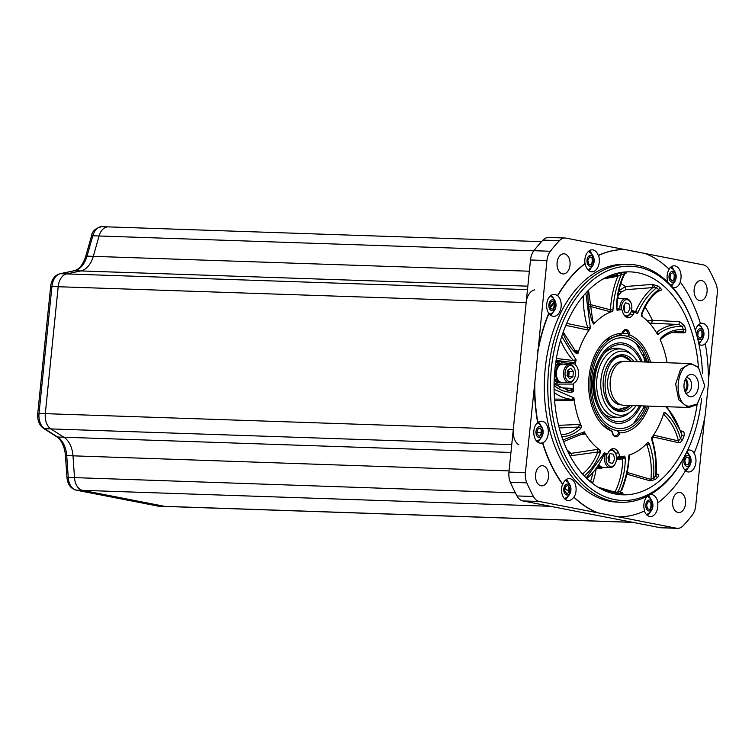 <?xml version="1.0" encoding="UTF-8"?>
<svg xmlns="http://www.w3.org/2000/svg" width="755" height="755" viewBox="0 0 755 755"><rect width="100%" height="100%" fill="white"/><g stroke="black" fill="none" stroke-linecap="round" stroke-linejoin="round"><path stroke-width="1.13" d="M693.345 364.816C676.272 359.795 671.752 404.652 689.126 406.313L697.29 403.991L704.802 386.013L698.535 367.591L693.345 364.816M692.363 374.489A11.174 7.248 92 0 0 688.003 375.726A11.174 7.248 92 0 0 683.992 385.314A11.174 7.248 92 0 0 687.343 395.158A11.174 7.248 92 0 0 690.108 396.649A11.174 7.248 92 0 0 698.403 386.966A11.174 7.248 92 0 0 692.363 374.489M697.592 366.722L690.589 363.551L680.604 369.223L675.649 383.974L678.613 399.593L687.626 407.313L689.098 407.483L696.289 404.812M689.098 407.483L623.63 405.246A21.971 14.26 -88 0 1 622.167 405.076A21.971 14.26 -88 0 1 610.191 381.662A21.971 14.26 -88 0 1 625.131 361.324L690.589 363.551M685.965 379.812L685.2 379.671L685.965 379.812M685.219 379.614A7.323 5.549 101 0 1 685.323 379.633A7.323 5.549 101 0 1 686.71 380.171M685.672 392.987A7.692 4.992 92 0 0 685.88 393.034A7.692 4.992 -88 0 0 686.389 393.1A7.692 4.992 -88 0 0 691.618 385.975A7.692 4.992 -88 0 0 687.428 377.783A7.692 4.992 92 0 0 686.918 377.717A7.692 4.992 92 0 0 686.191 377.774M685.181 391.996A7.692 4.992 92 0 0 685.634 378.736M631.737 361.551L624.253 357.087C602.764 350.773 597.082 407.19 618.949 409.295L629.217 406.379L630.236 405.473M622.526 361.598A21.612 14.015 92 0 0 607.652 381.454A21.612 14.015 92 0 0 619.421 404.623A21.612 14.015 92 0 0 621.054 404.793M620.374 355.784L622.96 355.992L630.718 360.522M629.075 406.483L617.448 410.295L615.193 409.625M612.975 408.474L611.163 407.115A27.378 17.761 92 0 0 628.264 407.143M629.878 359.739A27.378 17.761 92 0 0 612.824 358.606L618.477 356.001M685.078 379.954A6.229 4.039 -88 0 1 686.918 385.418A6.229 4.039 -88 0 1 684.709 390.741M637.503 361.749A32.087 20.819 92 0 0 632.784 355.624A32.087 20.819 92 0 0 601.018 379.18A32.087 20.819 92 0 0 609.285 409.625A32.087 20.819 92 0 0 630.887 411.456A32.087 20.819 92 0 0 636.003 405.671M632.548 405.548A28.435 18.45 -88 0 1 611.682 407.615A28.435 18.45 -88 0 1 603.358 379.633A28.435 18.45 -88 0 1 613.362 358.144A28.435 18.45 -88 0 1 634.049 361.626M630.887 411.456L628.707 413.221A34.202 22.188 -88 0 1 605.689 411.277A34.202 22.188 -88 0 1 596.875 378.821A34.202 22.188 -88 0 1 630.736 353.718L632.784 355.624M704.575 418.487L695.704 505.822A14.647 9.504 92 0 1 692.288 515.099A173.971 112.863 -88 0 1 683.209 525.697A14.647 9.504 -88 0 1 677.499 528.34A14.647 9.504 -88 0 1 676.527 528.226L660.087 527.669L522.932 500.933L539.363 501.49L598.205 512.919A133.682 86.731 -88 0 1 574.008 497.13A10.985 7.125 92 0 0 575.763 485.871A10.985 7.125 92 0 0 570.082 478.679A10.985 7.125 92 0 0 569.355 478.594A10.985 7.125 92 0 0 562.843 484.257A133.682 86.731 -88 0 1 542.769 442.798A10.985 7.125 92 0 0 548.319 431.464A10.985 7.125 92 0 0 542.298 421.271A10.985 7.125 92 0 0 541.562 421.186A10.985 7.125 92 0 0 537.919 422.573A133.682 86.731 -88 0 1 534.861 382.087L538.013 351.103A133.682 86.731 -88 0 1 549.008 313.353A10.985 7.125 92 0 0 553.698 316.354A10.985 7.125 92 0 0 561.116 306.747A10.985 7.125 92 0 0 557.709 295.762A133.682 86.731 -88 0 1 585.257 263.589A10.985 7.125 92 0 0 591.835 271.8A10.985 7.125 92 0 0 599.262 262.193A10.985 7.125 92 0 0 598.555 255.483A133.682 86.731 -88 0 1 624.951 249.556L644.997 253.463A133.682 86.731 -88 0 1 669.185 269.252A10.985 7.125 92 0 0 667.948 282.342M677.499 528.34L661.069 527.783A14.647 9.504 -88 0 1 660.087 527.669M647.648 496.007A10.985 7.125 92 0 0 643.93 504.189A10.985 7.125 92 0 0 644.647 510.89A133.682 86.731 -88 0 1 618.241 516.826L676.527 528.226M618.241 516.826L598.205 512.919M517.005 495.95L533.436 496.507A173.971 112.863 -88 0 1 526.83 482.851L510.389 482.285A173.971 112.863 -88 0 0 517.005 495.95A14.647 9.504 92 0 0 522.932 500.933M533.436 496.507A14.647 9.504 92 0 0 539.363 501.49M510.389 482.285A14.647 9.504 -88 0 1 508.955 472.064L530.501 259.975L546.931 260.541L538.013 351.103M526.83 482.851A14.647 9.504 -88 0 1 525.386 472.621L508.955 472.064M534.861 382.087L525.386 472.621M533.917 250.698L550.348 251.264A173.971 112.863 -88 0 1 559.427 240.666L542.996 240.099A173.971 112.863 -88 0 0 533.917 250.698A14.647 9.504 92 0 0 530.501 259.975M550.348 251.264A14.647 9.504 92 0 0 546.931 260.541M542.996 240.099A14.647 9.504 -88 0 1 548.706 237.457L565.136 238.023A14.647 9.504 -88 0 1 566.118 238.136L624.678 249.546A133.682 86.731 92 0 0 598.271 255.473A10.985 7.125 92 0 0 592.307 249.83A10.985 7.125 92 0 0 584.889 259.437A10.985 7.125 92 0 0 584.983 263.58A133.682 86.731 92 0 0 557.426 295.752A10.985 7.125 92 0 0 554.161 294.384A10.985 7.125 92 0 0 546.743 303.991A10.985 7.125 92 0 0 548.734 313.344A133.682 86.731 92 0 0 537.73 351.094M559.427 240.666A14.647 9.504 -88 0 1 565.136 238.023M645.223 253.557L703.273 264.873A14.647 9.504 92 0 1 709.2 269.856A173.971 112.863 -88 0 1 715.806 283.512A14.647 9.504 -88 0 1 717.25 293.742L708.388 380.992M698.951 344.271A10.985 7.125 92 0 0 700.895 345.111A10.985 7.125 92 0 0 701.631 345.195A10.985 7.125 92 0 0 705.283 343.808A133.682 86.731 -88 0 1 708.332 384.295L705.179 415.278A133.682 86.731 -88 0 1 694.185 453.028A10.985 7.125 92 0 0 689.504 450.027A10.985 7.125 92 0 0 687.569 450.367M551.395 296.753A120.866 78.416 -88 0 1 551.914 295.998M575.093 272.291A120.866 78.416 -88 0 1 575.942 271.715M590.712 264.505A120.866 78.416 -88 0 1 591.665 264.203M652.811 284.748A120.866 78.416 -88 0 1 655.151 287.532M568.751 491.514A120.866 78.416 -88 0 1 565.014 488.504M672.922 287.664A10.985 7.125 92 0 0 673.111 287.702A10.985 7.125 92 0 0 673.847 287.787A10.985 7.125 92 0 0 680.349 282.125A133.682 86.731 -88 0 1 700.423 323.584A10.985 7.125 92 0 0 695.383 330.445M681.991 461.116A10.985 7.125 92 0 0 685.483 470.62A133.682 86.731 -88 0 1 657.935 502.792A10.985 7.125 92 0 0 651.357 494.582A10.985 7.125 92 0 0 649.998 494.733M702.452 373.253A117.204 76.038 92 0 0 693.345 324.348L692.996 323.376A119.035 77.227 92 0 0 629.132 264.344L625.65 264.231A119.035 77.227 -88 0 0 545.252 368.308A119.035 77.227 92 0 0 617.543 502.151L621.025 502.273A119.035 77.227 92 0 0 688.758 447.734L689.173 446.79A117.204 76.038 92 0 0 701.584 398.612M570.016 265.128A10.07 6.531 -88 0 1 563.211 273.933A10.07 6.531 -88 0 1 557.096 262.608A10.07 6.531 -88 0 1 563.9 253.803A10.07 6.531 -88 0 1 570.016 265.128M705.283 343.808L705 343.799A10.985 7.125 92 0 0 708.766 332.115A10.985 7.125 92 0 0 702.839 323.3A10.985 7.125 92 0 0 702.103 323.216A10.985 7.125 92 0 0 700.395 323.48M680.349 282.125L680.076 282.115A10.985 7.125 92 0 0 675.045 265.902A10.985 7.125 92 0 0 674.309 265.817A10.985 7.125 92 0 0 669.015 269.091M699.592 300.575A10.07 6.531 -88 0 1 694.1 289.844A10.07 6.531 -88 0 1 700.951 280.52A10.07 6.531 -88 0 1 701.622 280.596A10.07 6.531 -88 0 1 707.105 291.326A10.07 6.531 -88 0 1 700.262 300.65A10.07 6.531 -88 0 1 699.592 300.575M644.402 511.003A10.985 7.125 92 0 0 650.329 516.533A10.985 7.125 92 0 0 657.747 506.926A10.985 7.125 92 0 0 657.662 502.783L657.935 502.792M685.398 470.771A10.985 7.125 92 0 0 688.475 471.979A10.985 7.125 92 0 0 695.893 462.371A10.985 7.125 92 0 0 693.911 453.019L694.185 453.028M672.62 501.235A10.07 6.531 -88 0 1 679.424 492.43A10.07 6.531 -88 0 1 685.54 503.755A10.07 6.531 -88 0 1 678.736 512.56A10.07 6.531 -88 0 1 672.62 501.235M534.587 382.077A133.682 86.731 92 0 0 537.635 422.564A10.985 7.125 92 0 0 533.87 434.248A10.985 7.125 92 0 0 539.806 443.062A10.985 7.125 92 0 0 540.533 443.147A10.985 7.125 92 0 0 542.496 442.789A133.682 86.731 92 0 0 562.56 484.248A10.985 7.125 92 0 0 567.59 500.461A10.985 7.125 92 0 0 568.326 500.546A10.985 7.125 92 0 0 573.724 497.12A133.682 86.731 92 0 0 597.922 512.909M543.053 465.788A10.07 6.531 -88 0 1 548.536 476.518A10.07 6.531 -88 0 1 541.694 485.842A10.07 6.531 -88 0 1 541.024 485.767A10.07 6.531 -88 0 1 535.531 475.037A10.07 6.531 -88 0 1 542.373 465.712A10.07 6.531 -88 0 1 543.053 465.788M550.603 315.128A10.985 7.125 92 0 0 553.283 311.919M553.736 298.782A10.985 7.125 92 0 0 551.131 295.299M588.74 270.573A10.985 7.125 92 0 0 591.429 267.374M591.882 254.237A10.985 7.125 92 0 0 589.277 250.745M671.45 285.994A10.985 7.125 92 0 0 673.432 283.361M673.885 270.224A10.985 7.125 92 0 0 671.28 266.732M698.837 343.742A10.985 7.125 92 0 0 701.225 340.76M701.669 327.623A10.985 7.125 92 0 0 699.206 324.244M688.796 454.425A10.985 7.125 92 0 0 686.974 451.641M685.512 470.865A10.985 7.125 92 0 0 688.343 467.562M650.65 498.97A10.985 7.125 92 0 0 648.281 495.676M647.365 515.41A10.985 7.125 92 0 0 650.197 512.107M565.363 499.423A10.985 7.125 92 0 0 568.194 496.12M568.647 482.983A10.985 7.125 92 0 0 566.184 479.604M537.579 442.024A10.985 7.125 92 0 0 540.41 438.721M540.854 425.584A10.985 7.125 92 0 0 538.39 422.205M629.132 264.344A119.035 77.227 92 0 0 548.734 368.431A119.035 77.227 92 0 0 621.025 502.273M693.345 324.348A117.204 76.038 92 0 0 613.532 268.563A117.204 76.038 92 0 0 551.301 368.704A117.204 76.038 92 0 0 598.309 493.468A117.204 76.038 92 0 0 689.173 446.79M696.204 404.878L697.186 404.076A111.542 72.367 -88 0 1 615.231 493.987A111.542 72.367 -88 0 1 611.843 493.204A111.542 72.367 -88 0 1 554.151 380.888A111.542 72.367 -88 0 1 619.355 272.772A111.542 72.367 -88 0 1 637.711 272.725A111.542 72.367 -88 0 1 698.441 367.515M608.115 276.396L617.647 274.688M624.102 273.536L624.97 273.385C626.612 273.065 626.641 272.848 625.065 272.734A1.831 1.397 -89 0 0 623.866 274.49L623.904 274.141M603.028 278.991L617.779 276.273L616.524 273.527L622.469 272.753A1.831 1.397 87.8 0 0 621.308 274.518C616.278 286.57 613.513 298.395 613.003 309.994L610.465 309.852L609.738 311.607L612.796 311.258A73.414 47.631 92 0 0 593.789 324.103L594.128 322.159L592.901 321.866M616.524 273.527L615.306 273.754M537.107 432.304L541.137 432.596M592.666 483.502L592.939 482.228A1.831 0.595 18.8 0 1 590.533 481.369L590.457 481.737M608.219 459.002L608.898 458.87A76.161 49.405 -88 0 1 608.417 458.88L609.323 458.7M616.514 457.266L620.044 456.548A73.414 47.631 92 0 0 624.772 456.095L616.542 457.606M609.304 459.021L608.285 459.219M604.387 453.972L605.029 453.868L604.434 452.773A73.414 47.631 92 0 0 607.105 454.029L604.085 454.519M582.256 434.304L584.247 434.125L584.276 431.832A73.414 47.631 92 0 0 600.499 450.414L597.573 449.395L568.921 453.717M554.595 400.461L572.97 400.726L573.932 397.847A73.414 47.631 92 0 0 581.699 426.717L579.349 424.452L558.577 425.339M554.953 384.918L559.615 384.814A76.161 49.405 -88 0 1 559.615 384.078L573.243 384.078A73.414 47.631 92 0 0 573.394 391.354L571.95 388.429L559.219 387.655M556.076 360.428L574.234 362.608L576.169 359.927A73.414 47.631 92 0 0 575.272 364.07L561.805 362.598A76.161 49.405 -88 0 1 561.947 361.881L555.973 361.116M565.797 325.339L587.692 329.992L590.391 328.236A73.414 47.631 92 0 0 577.82 353.793L577.358 350.99L574.498 350.528M589.089 306.086L609.738 311.607M652.556 284.38L652.764 287.598L656.548 287.74A1.831 1.236 130.5 0 1 658.284 286.192L652.556 284.38L625.555 286.513L619.289 290.486A75.991 49.301 92 0 0 618.807 291.043M616.995 308.559L621.752 309.786A73.414 47.631 92 0 0 617.024 310.239L617.411 309.569M623.847 309.456A76.161 49.405 -88 0 1 624.064 309.55L623.422 309.38M634.587 312.277L631.218 311.39M624.451 309.578L623.838 309.418M658.832 290.835L659.776 290.76C661.522 290.552 661.767 289.693 660.512 288.174A1.831 1.217 -47.1 0 0 658.737 289.684A108.72 70.536 92 0 0 656.548 287.74C648.347 294.488 642.156 302.774 637.956 312.608L637.362 313.561A73.414 47.631 92 0 0 634.7 312.306L634.011 312.749A9.89 6.417 92 0 1 627.565 317.6A9.89 6.417 92 0 1 622.328 310.465L621.752 309.786M623.885 309.588L624.423 309.729L623.885 309.607M631.171 311.513L634.313 312.353L631.171 311.532M602.49 489.646L619.034 493.685A1.831 1.397 91 0 1 617.93 491.845L613.711 492.836M621.308 489.976L620.497 491.816A1.831 1.397 -92.2 0 0 621.639 493.657C623.281 493.468 623.451 493.157 622.148 492.704L620.525 492.175M626.801 474.149L650.027 480.803L655.283 479.529A1.831 1.199 49.6 0 1 653.594 477.915L650.904 479.434L650.027 480.803M656.388 473.819L657.426 474.187C658.879 474.753 658.926 475.848 657.577 477.5A1.831 1.17 -132.7 0 1 655.84 475.924C656.359 461.786 654.953 449.593 651.631 439.344L651.405 438.098A73.414 47.631 92 0 0 663.985 412.541L665.599 412.966A56.719 36.797 -88 0 1 680.491 438.598L678.471 440.911L678.122 442.6L653.292 436.985A1.831 1.01 102 0 0 653.575 435.154L678.471 440.911A54.888 35.608 -88 0 0 663.636 414.514A1.831 1.227 -48.7 0 0 665.599 412.966M681.614 432.766L681.831 435.173A108.72 70.536 92 0 1 680.491 438.598A1.831 0.679 22 0 0 682.633 439.561C681.34 441.939 679.83 442.949 678.122 442.6M680.944 430.812L682.492 431.275C684.115 431.803 684.615 433.408 683.992 436.079A1.831 0.642 -159.5 0 1 681.831 435.173C677.697 422.753 672.497 413.457 666.231 407.294A1.831 1.18 -44.3 0 0 666.382 406.709M671.733 332.606L683.756 332.87C685.559 332.851 686.191 331.587 685.653 329.086A1.831 0.708 -19 0 0 683.464 329.926L683.086 331.889L683.756 332.87M679.679 321.687L678.839 324.527L651.65 323.168L652.358 320.271L679.679 321.687L684.408 325.622A1.831 0.755 159.4 0 0 682.237 326.528C673.064 326.16 665.098 328.689 658.341 334.125L657.52 334.503A73.414 47.631 92 0 0 641.297 315.92L641.618 313.41A56.719 36.797 -88 0 1 658.737 289.684L658.888 290.6L659.776 290.76M652.405 436.739L653.292 436.985A104.596 67.856 -88 0 1 652.216 439.495M608.228 458.993L608.832 458.87M616.467 459.738L625.31 458.483A56.719 36.797 -88 0 1 617.93 491.845A108.72 70.536 92 0 0 620.497 491.816C625.527 479.765 628.292 467.94 628.792 456.331L629.009 455.076A73.414 47.631 92 0 0 648.007 442.232L649.253 443.855A56.719 36.797 -88 0 1 653.594 477.915A108.72 70.536 92 0 0 655.84 475.924L656.369 474.093M645.091 307.04A104.596 67.856 -88 0 1 652.358 320.271L647.328 320.884M633.02 314.684L630.01 313.957M644.213 407.341A75.991 49.301 92 0 0 643.93 406.983L643.222 405.916M667.071 362.749A73.414 47.631 92 0 0 660.106 339.618L661.201 337.645A1.831 1.18 -131.9 0 1 661.031 338.967C666.637 334.003 672.545 331.502 678.754 331.483A54.888 35.608 -88 0 1 683.086 331.889L675.583 331.709M619.015 298.187A10.155 6.587 92 0 0 617.684 297.47M597.224 466.883A10.155 6.587 92 0 0 600.857 468.251A10.155 6.587 92 0 0 603.066 467.477M625.31 458.483L624.772 456.095M620.044 456.548L619.477 455.869A9.89 6.417 92 0 0 614.24 448.734A9.89 6.417 92 0 0 607.784 453.585L607.105 454.029M586.191 477.868L604.434 452.773M597.573 449.395L597.809 451.99A1.831 0.651 21 0 1 600.178 452.925L600.499 450.414M562.975 439.929L584.276 431.832M579.349 424.452L578.67 427.066A1.831 1.18 48.1 0 1 580.604 428.68L581.699 426.717M573.932 397.847L573.111 397.555A1.831 1.397 94.8 0 1 571.658 399.329L572.97 400.726M554.066 389.335L573.111 397.555M571.95 388.429L570.497 390.363A1.831 1.397 88.9 0 1 571.828 392.241L573.394 391.354M573.243 384.078L573.706 383.181A9.89 6.417 92 0 0 578.5 374.905A9.89 6.417 92 0 0 575.537 365.109L575.272 364.07M576.169 359.927L575.565 359.04A1.831 1.18 135.7 0 1 573.536 360.522L556.397 358.493M561.748 336.381L575.565 359.04M563.221 332.011L576.027 351.972A1.831 1.227 131.3 0 1 576.197 353.368L577.82 353.793M585.842 292.997L590.391 328.236M588.523 290.194L592.873 321.809A1.831 0.736 159.9 0 1 592.552 322.479L593.789 324.103M612.796 311.258L613.003 309.994M624.753 273.961C619.761 284.012 617.156 295.299 616.929 307.832L617.024 310.239M665.636 406.407L666.231 407.294M602.528 424.886L611.956 431.332A49.726 32.257 -88 0 1 603.556 425.886A49.726 32.257 -88 0 1 588.655 382.068A49.726 32.257 -88 0 1 606.501 339.363A49.726 32.257 -88 0 1 621.912 333.455A6.408 4.162 -88 0 1 626.348 329.586A6.408 4.162 -88 0 1 629.83 335.003A49.726 32.257 -88 0 1 650.574 362.192M649.073 406.114A49.726 32.257 -88 0 1 619.893 432.879L617.76 431.435L617.382 430.671L617.892 430.652M633.568 423.546L644.751 405.964M646.252 362.041L636.295 343.742M626.895 337.041L628.556 335.305L629.84 335.003M621.705 333.965L605.416 340.288M611.852 430.982L611.956 431.332A6.408 4.162 -88 0 0 615.457 436.749A6.408 4.162 -88 0 0 619.893 432.879M628.556 335.305A5.493 3.567 92 0 0 625.187 330.426L622.12 333.597M612.201 431.35C613.211 435.059 614.221 436.56 615.221 435.861A5.493 3.567 92 0 0 618.704 432.322M682.492 431.275L681.444 432.256M644.109 405.945A1.831 1.387 84.7 0 0 644.383 406.926M657.426 474.187L656.491 474.451M651.631 439.334A1.831 0.661 -17.2 0 0 651.99 438.749C655.397 449.905 656.859 461.692 656.369 474.14L656.435 474.433M646.412 443.931L646.856 444.742A1.831 0.736 -20.1 0 0 649.253 443.855M626.716 474.517A104.596 67.856 -88 0 0 627.065 474.234A1.831 1.132 105.5 0 0 627.933 472.677L650.904 479.434A54.888 35.608 -88 0 0 646.856 444.742L645.28 445.063M627.933 472.677L627.197 472.3M608.568 460.323L609.153 460.21M616.542 458.757L625.14 457.068M628.802 456.331L629.226 456.388C628.519 468.751 625.952 480.227 621.516 490.807M598.054 487.202L614.938 492.147A54.888 35.608 -88 0 0 622.762 458.455M603.849 453.727A1.831 0.736 23.9 0 1 604.123 454.416L604.123 454.416C599.555 464.674 593.685 472.79 586.512 478.783M570.185 456.133L571.233 455.69A1.831 1 82.8 0 0 570.638 453.009A79.341 51.472 -88 0 1 567.052 449.867M582.52 473.998A54.888 35.608 -88 0 0 597.809 451.99L571.233 455.69M605.029 453.868L604.123 454.416M582.615 433.795L584.247 434.125M583.464 432.209A1.831 1.227 52.4 0 1 583.19 433.615L563.598 441.609M561.21 434.738A54.888 35.608 -88 0 0 578.67 427.066L559.238 427.943M554.491 399.074L571.658 399.329A73.301 47.556 92 0 1 554.142 392.487M554.066 384.21L568.468 390.316A54.888 35.608 -88 0 0 570.497 390.363L566.967 390.165M577.358 350.99L575.461 351.726M566.627 323.376L587.739 327.774L587.692 329.992M590.165 326.99A1.831 0.661 162.8 0 1 587.739 327.774A73.301 47.556 92 0 1 583.228 295.969M594.128 322.159L593.279 322.442L592.873 321.809M588.862 304.19L610.465 309.852A73.301 47.556 92 0 1 617.779 276.273L621.308 274.518A108.72 70.536 92 0 1 623.866 274.49L624.159 274.093A54.888 35.608 -88 0 0 623.989 274.433M617.788 275.264L605.831 277.491M616.929 307.832L617.76 309.663M631.491 310.494L635.625 311.56A73.301 47.556 92 0 1 652.764 287.598L625.904 289.684L625.555 286.513A104.596 67.856 -88 0 0 620.808 283.606M617.835 296.441A74.16 48.112 -88 0 1 621.337 291.977L625.904 289.684M623.998 308.559L624.574 308.701M637.956 312.608A1.831 0.736 -156.1 0 0 635.625 311.56L634.464 312.391M659.2 290.458L659.455 290.43C652.056 295.28 646.214 303.142 641.939 314.014A1.831 0.651 -159 0 0 641.618 313.41M634.181 312.466L631.105 311.692M649.517 323.168L651.65 323.168M658.341 334.125A1.831 1.227 -127.6 0 0 656.472 332.445A73.301 47.556 92 0 1 678.839 324.527L682.237 326.528A108.72 70.536 92 0 1 683.464 329.926A56.719 36.797 -88 0 0 661.191 337.655M555.765 362.532L559.965 363.089A10.155 6.587 92 0 0 555.34 365.722M554.208 379.284A10.155 6.587 92 0 0 557.926 383.125L554.085 383.229M598.441 465.042A9.343 6.059 92 0 0 602.367 467.515A9.343 6.059 92 0 0 603.566 467.373M608.558 460.267A9.343 6.059 92 0 0 608.681 459.351L608.313 459.342M602.179 467.222A9.343 6.059 -88 0 1 601.527 467.392M602.367 467.515L600.669 467.458A9.343 6.059 -88 0 1 597.724 466.146M561.286 363.995L562.541 364.042A9.343 6.059 92 0 0 561.918 363.967A9.343 6.059 92 0 0 555.567 372.621A9.343 6.059 92 0 0 560.654 382.568L558.955 382.511A9.343 6.059 -88 0 1 554.312 377.151M555.095 367.77A9.343 6.059 -88 0 1 560.219 363.91L561.918 363.967M623.63 308.587L623.989 308.597A9.343 6.059 92 0 0 623.979 305.624M619.506 298.319A9.343 6.059 92 0 0 618.317 298.093A9.343 6.059 92 0 0 617.599 298.14M617.59 298.197A9.343 6.059 -88 0 1 618.109 298.385M608.926 451.433A8.06 5.228 -88 0 1 612.135 450.49A8.06 5.228 92 0 1 615.92 454.416A8.06 5.228 92 0 1 615.636 462.834A8.06 5.228 92 0 1 610.512 466.467A8.06 5.228 -88 0 1 607.048 454.038M609.162 462.683L612.56 463.343L614.712 459.134L613.475 454.265L610.087 453.604L607.935 457.813L609.162 462.683M598.875 464.363A9.154 5.936 -88 0 0 602.471 467.288A9.154 5.936 -88 0 0 603.085 467.354L610.172 467.6A9.154 5.936 92 0 1 609.568 467.534A9.154 5.936 -88 0 1 605.265 454.321M611.116 449.319A9.154 5.936 -88 0 1 611.408 449.367A9.154 5.936 92 0 1 615.712 453.84L615.92 454.416M598.998 452.264A9.154 5.936 -88 0 1 600.461 450.386M609.125 455.482A9.154 5.936 -88 0 1 608.87 461.522M610.172 467.6A9.154 5.936 92 0 0 615.382 463.4L615.636 462.834M574.546 377.962A8.06 5.228 92 0 1 568.298 381.171A8.06 5.228 92 0 1 565.061 372.593A8.06 5.228 -88 0 1 569.346 365.703A8.06 5.228 -88 0 1 574.829 369.544A8.06 5.228 -88 0 1 575.404 374.603A8.06 5.228 92 0 1 574.546 377.962L574.291 378.529A9.154 5.936 92 0 1 569.081 382.719A9.154 5.936 92 0 1 563.523 372.423A9.154 5.936 -88 0 1 569.714 364.42A9.154 5.936 -88 0 1 574.621 368.959L574.829 369.544M567.562 370.403L567.033 375.65L569.704 378.84L572.903 376.792L573.432 371.554L570.761 368.355L567.562 370.403M569.081 382.719L561.994 382.483A9.154 5.936 -88 0 1 556.435 372.187A9.154 5.936 -88 0 1 562.617 364.174L569.714 364.42M567.949 370.158A9.154 5.936 -88 0 1 568.185 374.471A9.154 5.936 -88 0 1 567.798 376.575M572.903 376.792L568.723 376.651L569.261 371.403L573.432 371.554M621.535 309.729A8.06 5.228 92 0 1 627.443 299.735A8.06 5.228 -88 0 1 631.237 303.67A8.06 5.228 -88 0 1 630.944 312.089A8.06 5.228 -88 0 1 625.819 315.722A8.06 5.228 92 0 1 623.762 314.59M628.792 303.519L625.404 302.859L623.243 307.068L624.479 311.938L627.867 312.598L630.029 308.389L628.792 303.519M617.552 298.536A9.154 5.936 -88 0 1 619.024 298.3L626.112 298.546A9.154 5.936 92 0 1 626.726 298.612A9.154 5.936 -88 0 1 631.029 303.085L631.237 303.67M630.944 312.089L630.699 312.655A9.154 5.936 -88 0 1 625.801 316.845M624.442 304.737A9.154 5.936 -88 0 1 624.187 310.767M626.112 298.546A9.154 5.936 92 0 0 619.921 309.314M647.507 496.488L647.639 496.016M533.832 250.811L92.808 235.768A3.662 0.991 -164.1 0 0 91.459 236.155C92.072 231.172 95.583 228.01 102.01 226.66A14.647 9.504 92 0 0 92.808 235.768L87.023 256.134A23.811 15.449 -88 0 1 74.528 270.724L60.325 273.706A14.647 9.504 92 0 0 51.935 286.39L39.043 413.315A14.647 9.504 92 0 0 44.583 428.708L57.635 437.013A23.811 15.449 -88 0 1 66.742 455.812L68.252 477.594A14.647 9.504 92 0 0 76.236 490.127L158.314 506.133A14.647 9.504 92 0 0 159.296 506.246L165.562 506.454A14.647 9.504 -88 0 1 164.581 506.341L82.503 490.344A14.647 9.504 -88 0 1 74.518 477.802L73.008 456.02A23.811 15.449 92 0 0 63.901 437.22L50.849 428.925A14.647 9.504 -88 0 1 45.309 413.532L58.201 286.598A14.647 9.504 -88 0 1 66.591 273.923L80.794 270.932A23.811 15.449 92 0 0 93.29 256.341L99.075 235.985A14.647 9.504 -88 0 1 108.276 226.877A14.647 9.504 92 0 0 99.075 235.985L93.29 256.341A23.811 15.449 -88 0 1 80.794 270.932L66.591 273.923A14.647 9.504 92 0 0 58.201 286.598L45.309 413.532A14.647 9.504 92 0 0 50.849 428.925L63.901 437.22A23.811 15.449 -88 0 1 73.008 456.02L74.518 477.802A14.647 9.504 92 0 0 82.503 490.344L164.581 506.341A14.647 9.504 92 0 0 165.562 506.454L633.039 522.394M632.548 522.3L158.314 506.133A3.662 2.775 101 0 1 157.984 506.095L75.896 490.089A3.662 2.775 101 0 0 76.236 490.127L550.471 506.303L632.548 522.3A14.647 9.504 92 0 0 633.53 522.413M534.559 289.882A14.647 9.504 92 0 0 526.169 302.557L513.277 429.482A14.647 9.504 92 0 0 518.817 444.874M591.099 255.313A5.493 3.567 -88 0 1 594.062 261.457A5.493 3.567 -88 0 1 589.985 266.213A5.493 3.567 92 0 1 587.022 260.079A5.493 3.567 92 0 1 591.099 255.313M591.873 257.323A9.617 6.238 -88 0 1 591.524 264.665L593.251 261.296L592.269 257.398L589.551 256.87L587.834 260.239L588.815 264.137L591.533 264.665M696.865 335.56A5.493 3.567 -88 0 1 696.808 333.465A5.493 3.567 92 0 1 700.885 328.708A5.493 3.567 92 0 1 703.858 334.843A5.493 3.567 -88 0 1 701.008 339.514A5.493 3.567 -88 0 1 697.271 337.098M701.754 331.143A9.617 6.238 -88 0 1 701.905 335.201A9.617 6.238 -88 0 1 701.527 337.306M697.771 335.796L699.913 338.344L702.471 336.711L702.896 332.511L700.763 329.954L698.196 331.596L697.771 335.796M648.753 510.946A5.493 3.567 -88 0 1 645.789 504.812A5.493 3.567 -88 0 1 649.866 500.055A5.493 3.567 92 0 1 652.83 506.19A5.493 3.567 92 0 1 648.753 510.946M650.64 502.056A9.617 6.238 -88 0 1 650.291 509.398L652.018 506.029L651.037 502.132L648.318 501.603L646.601 504.972L647.582 508.87L650.3 509.398M535.993 431.426A5.493 3.567 -88 0 1 540.07 426.669A5.493 3.567 -88 0 1 543.043 432.804A5.493 3.567 92 0 1 538.966 437.56A5.493 3.567 92 0 1 535.993 431.426M540.939 429.104A9.617 6.238 -88 0 1 541.09 433.162A9.617 6.238 -88 0 1 540.712 435.267M542.081 430.473L539.948 427.925L537.381 429.557L536.956 433.757L539.089 436.305L541.656 434.672L542.081 430.473M552.953 299.867A5.493 3.567 -88 0 1 555.925 306.002A5.493 3.567 -88 0 1 551.848 310.767A5.493 3.567 92 0 1 548.876 304.633A5.493 3.567 92 0 1 552.953 299.867M553.726 301.868A9.617 6.238 -88 0 1 553.377 309.21L555.114 305.841L554.123 301.943L551.414 301.415L549.687 304.784L550.669 308.682L553.387 309.21M676.065 277.434A5.493 3.567 -88 0 1 671.988 282.2A5.493 3.567 -88 0 1 669.024 276.066A5.493 3.567 92 0 1 673.101 271.3A5.493 3.567 92 0 1 676.065 277.434M673.96 273.744A9.617 6.238 -88 0 1 674.121 277.793A9.617 6.238 -88 0 1 673.743 279.907M669.987 278.387L672.12 280.945L674.677 279.303L675.112 275.113L672.969 272.555L670.412 274.197L669.987 278.387M686.899 466.401A5.493 3.567 -88 0 1 683.936 460.267A5.493 3.567 -88 0 1 688.013 455.501A5.493 3.567 92 0 1 690.976 461.635A5.493 3.567 92 0 1 686.899 466.401M688.787 457.511A9.617 6.238 -88 0 1 688.437 464.844M686.465 457.058L684.738 460.427L685.729 464.316L688.447 464.844L690.164 461.484L689.183 457.587L686.465 457.058M563.787 488.834A5.493 3.567 -88 0 1 567.864 484.068A5.493 3.567 -88 0 1 570.827 490.203A5.493 3.567 92 0 1 566.75 494.969A5.493 3.567 92 0 1 563.787 488.834M568.723 486.513A9.617 6.238 -88 0 1 568.874 490.561A9.617 6.238 -88 0 1 568.506 492.675M569.865 487.881L567.732 485.323L565.174 486.966L564.74 491.156L566.882 493.713L569.44 492.071L569.865 487.881M109.249 226.981A14.647 9.504 92 0 0 108.276 226.877L541.552 241.647M529.359 271.215L87.023 256.134A3.662 0.991 -164.1 0 0 85.674 256.511L91.459 236.155A3.662 0.991 -164.1 0 0 91.459 236.164L85.674 256.492A3.662 0.991 -164.1 0 0 85.664 256.53M527.481 289.637L60.325 273.706A3.662 2.756 -101.9 0 0 59.824 273.754C55.143 275.16 52.18 278.718 50.953 284.427A13.411 8.701 92 0 0 50.642 286.475L37.75 413.4A13.411 8.701 92 0 0 37.825 418.223C38.458 422.772 40.383 426.169 43.582 428.406L56.634 436.711C60.985 439.57 63.845 445.035 65.194 453.104A25.047 16.251 -88 0 1 65.449 455.567L66.959 477.349A13.411 8.701 92 0 0 67.101 478.67C67.997 484.814 70.932 488.617 75.896 490.089M640.797 405.831A40.289 26.142 -88 0 1 609.644 420.78A40.289 26.142 -88 0 1 593.808 378.085A40.289 26.142 -88 0 1 614.853 343.77A40.289 26.142 -88 0 1 642.288 361.909M639.438 405.784A38.552 25.009 -88 0 1 604.462 414.448A38.552 25.009 -88 0 1 594.921 378.302A38.552 25.009 92 0 1 606.624 350.83A38.552 25.009 92 0 1 640.938 361.862M620.714 348.961A34.796 22.575 92 0 0 605.095 352.462M598.13 361.249A34.796 22.575 92 0 0 593.015 378.623A34.796 22.575 92 0 0 596.686 403.481M603.047 412.73A34.796 22.575 92 0 0 618.383 417.279M647.535 406.067A47.612 30.889 -88 0 1 610.474 428.444A47.612 30.889 -88 0 1 590.363 377.217A47.612 30.889 -88 0 1 616.722 336.22A47.612 30.889 -88 0 1 649.036 362.136M647.422 362.079A45.413 29.464 92 0 0 616.542 338.495A45.413 29.464 92 0 0 591.769 377.491A45.413 29.464 92 0 0 610.606 426.169A45.413 29.464 92 0 0 645.921 406.011M625.065 272.734A110.523 71.706 92 0 0 622.469 272.753M553.915 302.915A104.596 67.856 92 0 0 550.423 307.71M547.611 457.162A104.596 67.856 92 0 0 548.356 458.313M590.004 481.36A99.188 64.345 92 0 0 590.533 481.369A52.199 33.862 -88 0 0 592.939 472.46M619.034 493.685A110.523 71.706 92 0 0 621.639 493.657M655.283 479.529A110.523 71.706 92 0 0 657.577 477.5M682.633 439.561A110.523 71.706 92 0 0 683.992 436.079M685.653 329.086A110.523 71.706 92 0 0 684.408 325.622M660.512 288.174A110.523 71.706 92 0 0 658.284 286.192M618.288 452.198A79.341 51.472 -88 0 1 615.806 454.095M609.342 457.936A79.341 51.472 -88 0 1 608.105 458.502M642.826 317.006A99.188 64.345 92 0 0 641.722 315.043M644.128 406.086A82.946 53.813 -88 0 1 643.93 406.983M644.808 357.823A79.341 51.472 -88 0 1 645.525 362.023M600.178 452.925A56.719 36.797 -88 0 1 584.191 475.829M580.604 428.68A56.719 36.797 -88 0 1 561.824 436.635M571.828 392.241A56.719 36.797 -88 0 1 554.047 385.465M576.197 353.368A56.719 36.797 -88 0 1 562.937 332.813M592.552 322.479A56.719 36.797 -88 0 1 588.06 290.666M616.495 307.851A56.719 36.797 -88 0 1 623.866 274.49M596.195 468.628A54.03 35.051 -88 0 1 592.939 482.228M560.55 340.279A73.301 47.556 92 0 0 573.536 360.522M622.252 333.229L628.226 333.427M626.895 473.715L627.528 473.734M568.911 490.231L567.014 490.165M66.959 477.349L515.372 492.836M509.068 470.893L65.449 455.567M510.946 452.462L57.635 437.013A3.662 2.605 122.5 0 1 56.634 436.711M43.582 428.406A3.662 2.605 122.5 0 0 44.583 428.708L511.739 444.638M37.75 413.4L513.277 429.482M50.642 286.475L526.169 302.557M527.839 286.173L74.528 270.724A3.662 2.756 -101.9 0 0 74.028 270.762L59.824 273.754M589.655 268.837L590.485 268.865M621.648 291.656L618.704 291.553M159.296 506.246L157.984 506.095A3.662 2.775 101 0 1 157.663 506.001M698.535 367.591L697.507 366.637M685.323 379.633L686.531 379.878M548.876 460.154L549.574 461.097M553.774 302.085L550.187 306.785M608.096 458.455L609.342 457.86M615.74 453.915L618.185 451.99M644.723 361.994L643.307 354.312M600.857 468.251L595.969 468.647M666.873 406.718L681.17 432.247M651.99 438.749L651.886 437.079M629.226 456.388L629.774 454.746M641.939 316.543L641.939 314.014M660.389 340.826L661.031 338.967M618.317 298.093L617.609 298.074M587.871 269.743A9.843 9.843 0 0 0 588.296 251.538M698.611 342.704A9.843 9.843 0 0 0 698.281 325.018M646.44 514.551A9.843 9.843 0 0 0 647.262 496.365M536.645 441.165A9.843 9.843 0 0 0 537.267 422.894M549.725 314.288A9.843 9.843 0 0 0 550.15 296.092M670.817 285.305A9.843 9.843 0 0 0 670.298 267.525M684.785 469.921A9.843 9.843 0 0 0 686.578 452.462M564.438 498.564A9.843 9.843 0 0 0 565.259 480.378M102.01 226.66L108.276 226.877M74.028 270.762C78.992 269.658 82.871 264.911 85.674 256.511"/></g></svg>
